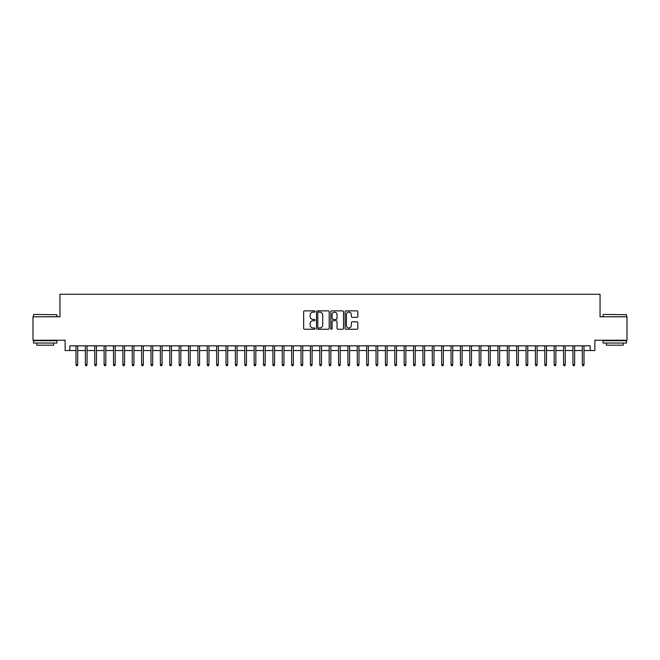 <?xml version="1.0" encoding="UTF-8"?>
<svg xmlns="http://www.w3.org/2000/svg" width="660" height="660" viewBox="0 0 660 660"><rect width="100%" height="100%" fill="white"/><g stroke="black" fill="none" stroke-linecap="round" stroke-linejoin="round"><path stroke-width="0.99" d="M315.001 311.503A0.643 0.643 0 0 0 314.35 310.86L304.573 310.86A0.924 0.924 0 0 0 303.658 311.776L303.658 328.342A0.924 0.924 0 0 0 304.573 329.266L314.35 329.266A0.643 0.643 0 0 0 315.001 328.622A0.643 0.643 0 0 0 314.35 327.979L313.087 327.979A2.945 2.945 0 0 1 310.142 325.034L310.142 323.647A2.945 2.945 0 0 1 313.087 320.702L314.35 320.702A0.643 0.643 0 0 0 315.001 320.059A0.643 0.643 0 0 0 314.35 319.415L313.087 319.415A2.945 2.945 0 0 1 310.142 316.47L310.142 315.092A2.945 2.945 0 0 1 313.087 312.147L314.35 312.147A0.643 0.643 0 0 0 315.001 311.503M356.895 317.344A0.924 0.924 0 0 0 357.819 316.429L357.819 311.776A0.924 0.924 0 0 0 356.895 310.86L346.038 310.86A0.924 0.924 0 0 0 345.114 311.776L345.114 328.342A0.924 0.924 0 0 0 346.038 329.266L356.895 329.266A0.924 0.924 0 0 0 357.819 328.342L357.819 322.732A0.924 0.924 0 0 0 356.895 321.808L352.25 321.808A0.924 0.924 0 0 0 351.326 322.732L351.326 325.512A2.458 2.458 0 0 1 348.868 327.979A2.458 2.458 0 0 1 346.409 325.512L346.409 314.605A2.458 2.458 0 0 1 348.868 312.147A2.458 2.458 0 0 1 351.326 314.605L351.326 316.429A0.924 0.924 0 0 0 352.25 317.344L356.895 317.344M69.803 350.534L69.803 345.848L590.197 345.848L590.197 350.534L594.883 350.534L594.883 340.222L627 340.222L627 316.775L600.039 316.775L600.039 294.277L59.961 294.277L59.961 316.775L33 316.775L33 340.222L65.117 340.222L65.117 350.534L75.991 350.534M329.191 311.776A0.924 0.924 0 0 0 328.276 310.86L317.411 310.86A0.924 0.924 0 0 0 316.495 311.776L316.495 328.342A0.924 0.924 0 0 0 317.411 329.266L328.276 329.266A0.924 0.924 0 0 0 329.191 328.342L329.191 311.776M331.724 310.86L342.589 310.86A0.924 0.924 0 0 1 343.505 311.776L343.505 328.342A0.924 0.924 0 0 1 342.589 329.266L337.936 329.266A0.924 0.924 0 0 1 337.021 328.342L337.021 321.626A0.924 0.924 0 0 0 336.097 320.702L333.011 320.702A0.924 0.924 0 0 0 332.096 321.626L332.096 328.622A0.643 0.643 0 0 1 331.452 329.266A0.643 0.643 0 0 1 330.808 328.622L330.808 311.776A0.924 0.924 0 0 1 331.724 310.86M77.682 350.534L85.371 350.534M87.054 350.534L94.743 350.534M96.434 350.534L104.123 350.534M105.806 350.534L113.495 350.534M115.186 350.534L122.875 350.534M124.558 350.534L132.248 350.534M133.939 350.534L141.628 350.534M143.311 350.534L151 350.534M152.691 350.534L160.38 350.534M162.071 350.534L169.752 350.534M171.443 350.534L179.132 350.534M180.823 350.534L188.512 350.534M190.195 350.534L197.885 350.534M199.576 350.534L207.265 350.534M208.948 350.534L216.637 350.534M218.328 350.534L226.017 350.534M227.7 350.534L235.389 350.534M237.08 350.534L244.769 350.534M246.452 350.534L254.141 350.534M255.833 350.534L263.522 350.534M265.204 350.534L272.893 350.534M274.585 350.534L282.274 350.534M283.965 350.534L291.654 350.534M293.337 350.534L301.026 350.534M302.717 350.534L310.406 350.534M312.089 350.534L319.778 350.534M321.469 350.534L329.159 350.534M330.841 350.534L338.53 350.534M340.222 350.534L347.911 350.534M349.594 350.534L357.283 350.534M358.974 350.534L366.663 350.534M368.346 350.534L376.035 350.534M377.726 350.534L385.415 350.534M387.106 350.534L394.796 350.534M396.478 350.534L404.167 350.534M405.859 350.534L413.548 350.534M415.231 350.534L422.92 350.534M424.611 350.534L432.3 350.534M433.983 350.534L441.672 350.534M443.363 350.534L451.052 350.534M452.735 350.534L460.424 350.534M462.115 350.534L469.805 350.534M471.487 350.534L479.177 350.534M480.868 350.534L488.557 350.534M490.248 350.534L497.929 350.534M499.62 350.534L507.309 350.534M509 350.534L516.689 350.534M518.372 350.534L526.061 350.534M527.753 350.534L535.441 350.534M537.124 350.534L544.813 350.534M546.505 350.534L554.194 350.534M555.877 350.534L563.566 350.534M565.257 350.534L572.946 350.534M574.629 350.534L582.318 350.534M584.009 350.534L590.197 350.534M318.425 312.147A0.643 0.643 0 0 0 317.782 312.79L317.782 327.335A0.643 0.643 0 0 0 318.425 327.979L319.762 327.979A2.945 2.945 0 0 0 322.707 325.034L322.707 315.092A2.945 2.945 0 0 0 319.762 312.147L318.425 312.147M337.021 314.655A2.458 2.458 0 0 0 334.554 312.188A2.458 2.458 0 0 0 332.096 314.655L332.096 318.5A0.924 0.924 0 0 0 333.011 319.415L336.097 319.415A0.924 0.924 0 0 0 337.021 318.5L337.021 314.655M75.991 364.501L76.37 365.722L77.302 365.722L77.682 364.501L75.991 364.501L75.991 345.848M77.682 364.501L77.682 345.848M33.751 314.432L56.909 314.713L33.751 314.432M45.194 343.035L33.47 343.035L33.47 340.692L56.909 340.692L56.909 343.035L45.194 343.035M53.625 343.035L53.625 345.188L36.754 345.188L36.754 343.035M603.372 314.432L626.53 314.713L603.372 314.432M614.807 343.035L603.091 343.035L603.091 340.692L626.53 340.692L626.53 343.035L614.807 343.035M623.246 343.035L623.246 345.188L606.375 345.188L606.375 343.035M85.371 364.501L85.742 365.722L86.683 365.722L87.054 364.501L85.371 364.501L85.371 345.848M87.054 364.501L87.054 345.848M94.743 364.501L95.122 365.722L96.055 365.722L96.434 364.501L94.743 364.501L94.743 345.848M96.434 364.501L96.434 345.848M104.123 364.501L104.494 365.722L105.435 365.722L105.806 364.501L104.123 364.501L104.123 345.848M105.806 364.501L105.806 345.848M113.495 364.501L113.875 365.722L114.807 365.722L115.186 364.501L113.495 364.501L113.495 345.848M115.186 364.501L115.186 345.848M122.875 364.501L123.247 365.722L124.187 365.722L124.558 364.501L122.875 364.501L122.875 345.848M124.558 364.501L124.558 345.848M132.248 364.501L132.627 365.722L133.559 365.722L133.939 364.501L132.248 364.501L132.248 345.848M133.939 364.501L133.939 345.848M141.628 364.501L141.999 365.722L142.939 365.722L143.311 364.501L141.628 364.501L141.628 345.848M143.311 364.501L143.311 345.848M151 364.501L151.379 365.722L152.32 365.722L152.691 364.501L151 364.501L151 345.848M152.691 364.501L152.691 345.848M160.38 364.501L160.751 365.722L161.692 365.722L162.071 364.501L160.38 364.501L160.38 345.848M162.071 364.501L162.071 345.848M169.752 364.501L170.131 365.722L171.072 365.722L171.443 364.501L169.752 364.501L169.752 345.848M171.443 364.501L171.443 345.848M179.132 364.501L179.504 365.722L180.444 365.722L180.823 364.501L179.132 364.501L179.132 345.848M180.823 364.501L180.823 345.848M188.512 364.501L188.884 365.722L189.824 365.722L190.195 364.501L188.512 364.501L188.512 345.848M190.195 364.501L190.195 345.848M197.885 364.501L198.264 365.722L199.196 365.722L199.576 364.501L197.885 364.501L197.885 345.848M199.576 364.501L199.576 345.848M207.265 364.501L207.636 365.722L208.576 365.722L208.948 364.501L207.265 364.501L207.265 345.848M208.948 364.501L208.948 345.848M216.637 364.501L217.016 365.722L217.948 365.722L218.328 364.501L216.637 364.501L216.637 345.848M218.328 364.501L218.328 345.848M226.017 364.501L226.388 365.722L227.329 365.722L227.7 364.501L226.017 364.501L226.017 345.848M227.7 364.501L227.7 345.848M235.389 364.501L235.768 365.722L236.701 365.722L237.08 364.501L235.389 364.501L235.389 345.848M237.08 364.501L237.08 345.848M244.769 364.501L245.14 365.722L246.081 365.722L246.452 364.501L244.769 364.501L244.769 345.848M246.452 364.501L246.452 345.848M254.141 364.501L254.521 365.722L255.453 365.722L255.833 364.501L254.141 364.501L254.141 345.848M255.833 364.501L255.833 345.848M263.522 364.501L263.893 365.722L264.833 365.722L265.204 364.501L263.522 364.501L263.522 345.848M265.204 364.501L265.204 345.848M272.893 364.501L273.273 365.722L274.213 365.722L274.585 364.501L272.893 364.501L272.893 345.848M274.585 364.501L274.585 345.848M282.274 364.501L282.645 365.722L283.585 365.722L283.965 364.501L282.274 364.501L282.274 345.848M283.965 364.501L283.965 345.848M291.654 364.501L292.025 365.722L292.966 365.722L293.337 364.501L291.654 364.501L291.654 345.848M293.337 364.501L293.337 345.848M301.026 364.501L301.405 365.722L302.338 365.722L302.717 364.501L301.026 364.501L301.026 345.848M302.717 364.501L302.717 345.848M310.406 364.501L310.777 365.722L311.718 365.722L312.089 364.501L310.406 364.501L310.406 345.848M312.089 364.501L312.089 345.848M319.778 364.501L320.158 365.722L321.09 365.722L321.469 364.501L319.778 364.501L319.778 345.848M321.469 364.501L321.469 345.848M329.159 364.501L329.53 365.722L330.47 365.722L330.841 364.501L329.159 364.501L329.159 345.848M330.841 364.501L330.841 345.848M338.53 364.501L338.91 365.722L339.842 365.722L340.222 364.501L338.53 364.501L338.53 345.848M340.222 364.501L340.222 345.848M347.911 364.501L348.282 365.722L349.222 365.722L349.594 364.501L347.911 364.501L347.911 345.848M349.594 364.501L349.594 345.848M357.283 364.501L357.662 365.722L358.594 365.722L358.974 364.501L357.283 364.501L357.283 345.848M358.974 364.501L358.974 345.848M366.663 364.501L367.034 365.722L367.975 365.722L368.346 364.501L366.663 364.501L366.663 345.848M368.346 364.501L368.346 345.848M376.035 364.501L376.414 365.722L377.355 365.722L377.726 364.501L376.035 364.501L376.035 345.848M377.726 364.501L377.726 345.848M385.415 364.501L385.786 365.722L386.727 365.722L387.106 364.501L385.415 364.501L385.415 345.848M387.106 364.501L387.106 345.848M394.796 364.501L395.167 365.722L396.107 365.722L396.478 364.501L394.796 364.501L394.796 345.848M396.478 364.501L396.478 345.848M404.167 364.501L404.547 365.722L405.479 365.722L405.859 364.501L404.167 364.501L404.167 345.848M405.859 364.501L405.859 345.848M413.548 364.501L413.919 365.722L414.859 365.722L415.231 364.501L413.548 364.501L413.548 345.848M415.231 364.501L415.231 345.848M422.92 364.501L423.299 365.722L424.231 365.722L424.611 364.501L422.92 364.501L422.92 345.848M424.611 364.501L424.611 345.848M432.3 364.501L432.671 365.722L433.612 365.722L433.983 364.501L432.3 364.501L432.3 345.848M433.983 364.501L433.983 345.848M441.672 364.501L442.052 365.722L442.984 365.722L443.363 364.501L441.672 364.501L441.672 345.848M443.363 364.501L443.363 345.848M451.052 364.501L451.423 365.722L452.364 365.722L452.735 364.501L451.052 364.501L451.052 345.848M452.735 364.501L452.735 345.848M460.424 364.501L460.804 365.722L461.736 365.722L462.115 364.501L460.424 364.501L460.424 345.848M462.115 364.501L462.115 345.848M469.805 364.501L470.176 365.722L471.116 365.722L471.487 364.501L469.805 364.501L469.805 345.848M471.487 364.501L471.487 345.848M479.177 364.501L479.556 365.722L480.496 365.722L480.868 364.501L479.177 364.501L479.177 345.848M480.868 364.501L480.868 345.848M488.557 364.501L488.928 365.722L489.868 365.722L490.248 364.501L488.557 364.501L488.557 345.848M490.248 364.501L490.248 345.848M497.929 364.501L498.308 365.722L499.249 365.722L499.62 364.501L497.929 364.501L497.929 345.848M499.62 364.501L499.62 345.848M507.309 364.501L507.68 365.722L508.621 365.722L509 364.501L507.309 364.501L507.309 345.848M509 364.501L509 345.848M516.689 364.501L517.06 365.722L518.001 365.722L518.372 364.501L516.689 364.501L516.689 345.848M518.372 364.501L518.372 345.848M526.061 364.501L526.441 365.722L527.373 365.722L527.753 364.501L526.061 364.501L526.061 345.848M527.753 364.501L527.753 345.848M535.441 364.501L535.813 365.722L536.753 365.722L537.124 364.501L535.441 364.501L535.441 345.848M537.124 364.501L537.124 345.848M544.813 364.501L545.193 365.722L546.125 365.722L546.505 364.501L544.813 364.501L544.813 345.848M546.505 364.501L546.505 345.848M554.194 364.501L554.565 365.722L555.505 365.722L555.877 364.501L554.194 364.501L554.194 345.848M555.877 364.501L555.877 345.848M563.566 364.501L563.945 365.722L564.878 365.722L565.257 364.501L563.566 364.501L563.566 345.848M565.257 364.501L565.257 345.848M572.946 364.501L573.317 365.722L574.258 365.722L574.629 364.501L572.946 364.501L572.946 345.848M574.629 364.501L574.629 345.848M582.318 364.501L582.697 365.722L583.63 365.722L584.009 364.501L582.318 364.501L582.318 345.848M584.009 364.501L584.009 345.848M33.47 316.775L33.47 314.713M38.816 340.692L38.816 340.222M51.562 340.692L51.562 340.222M56.909 316.775L56.909 314.713M603.091 316.775L603.091 314.713M608.438 340.692L608.438 340.222M621.184 340.692L621.184 340.222M626.53 316.775L626.53 314.713"/></g></svg>
